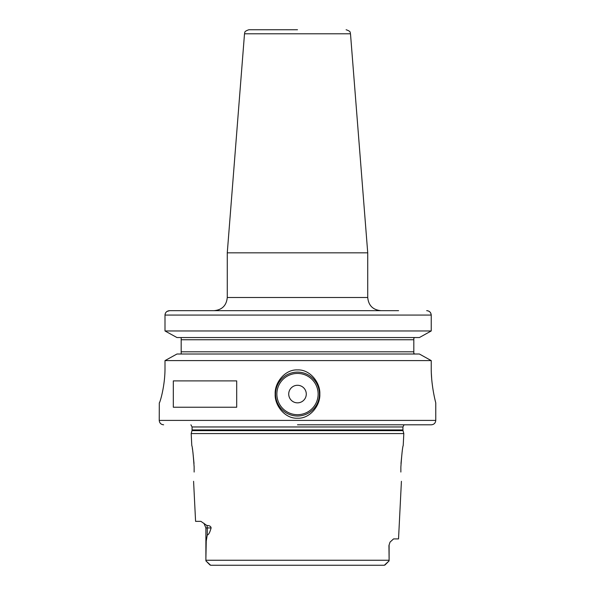 <?xml version="1.0" encoding="UTF-8"?>
<svg xmlns="http://www.w3.org/2000/svg" width="595" height="595" viewBox="0 0 595 595"><rect width="100%" height="100%" fill="white"/><g stroke="black" fill="none" stroke-linecap="round" stroke-linejoin="round"><path stroke-width="0.89" d="M194.111 466.108L194.134 467.023C193.204 453.926 192.423 446.748 191.783 445.491C192.423 446.741 193.204 453.918 194.134 467.023L194.134 472.043C193.472 484.241 193.472 484.241 194.134 472.043C193.472 484.241 193.472 484.241 194.134 472.043M194.007 463.475L192.906 452.155M192.453 449.21L192.356 448.637M193.583 481.303L195.584 521.354L200.909 521.354L206.844 525.489C209.5 525.526 210.913 526.344 211.099 527.944L205.892 527.944L203.936 523.258M205.892 527.944L205.892 559.092L206.242 541.071L207.268 534.957C208.562 534.898 209.842 532.555 211.099 527.944M205.892 559.092L205.9 560.862L210.645 565.25L384.355 565.25L389.1 560.862L389.108 560.245L389.011 560.951M403.217 445.491L403.812 433.569L191.188 433.569L191.783 445.491M210.08 565.042L209.373 564.365M209.031 564.023L205.9 560.862M389.004 560.966L386.698 563.294M386.453 563.539L384.935 565.027M227.253 565.25L384.355 565.25M218.536 565.25L210.645 565.25M205.892 560.245L389.108 560.245L388.944 545.496L390.03 542.127L393.548 538.914L398.531 538.914L401.417 481.303M400.866 467.023L400.866 472.043C401.528 484.241 401.528 484.241 400.866 472.043C401.528 484.241 401.528 484.241 400.866 472.043L400.866 467.023C401.796 453.918 402.577 446.741 403.217 445.491C402.577 446.748 401.796 453.926 400.866 467.023M402.153 451.717L400.993 463.498M297.5 424.793L431.375 424.793L297.5 424.793M165.001 367.732C165.165 386.192 159.713 403.477 159.304 402.845C159.713 403.477 165.165 386.192 165.001 367.732L165.001 360.607L431.234 360.607L431.234 367.732C431.085 386.177 435.867 403.172 435.763 402.845C435.957 403.447 431.1 386.482 431.234 367.732L431.234 367.807M431.338 373.132L431.665 378.48M432.163 383.544L432.781 388.133M297.5 369.926C309.936 369.25 320.445 382.645 319.827 394.083C320.452 405.493 309.891 418.895 297.5 418.211C285.065 418.88 274.548 405.485 275.173 394.046C274.548 382.63 285.124 369.227 297.5 369.926M297.5 372.12A21.948 21.948 0 0 1 319.448 394.069A21.948 21.948 0 0 1 297.5 416.009A21.948 21.948 0 0 1 275.552 394.069A21.948 21.948 0 0 1 297.5 372.12M431.375 424.793C434.038 424.532 435.503 423.067 435.763 420.405L159.237 420.405L159.304 402.845M173.323 407.233L173.323 380.897L236.691 380.897L236.691 407.233L173.323 407.233M431.234 360.607L419.386 354.01L431.234 360.607M176.968 354.01L165.001 360.607L176.968 354.01L419.386 354.01M167.017 311.423L169.59 310.664L398.576 310.664M430.676 312.948L431.234 315.06C430.944 312.368 429.426 310.91 426.689 310.664L427.552 310.746M428.497 311.029L429.226 311.416M419.386 337.551L176.968 337.551L165.001 330.961L431.234 330.961L419.386 337.551L431.234 330.961L431.234 315.06L165.001 315.06L165.09 314.182M414.752 353.958L413.815 353.512L413.815 338.057L414.752 337.61M414.254 337.789L413.83 338.042M413.83 353.519L414.246 353.78M176.968 337.551L165.001 330.961L165.001 315.06C165.291 312.368 166.823 310.902 169.59 310.664L181.185 310.664M413.815 337.551L413.815 339.745L413.815 337.551M413.815 351.816L413.815 354.01L413.815 351.816L181.185 351.816L181.185 354.01M181.185 337.551L181.185 351.816M165.001 330.961L165.001 315.06M165.38 313.297L165.655 312.799M227.268 297.5L367.732 297.5L367.732 252.838L227.268 252.838L227.268 297.5C226.494 305.495 222.099 309.883 214.103 310.664M297.5 29.75L248.888 29.75C243.214 31.624 245.266 32.77 244.508 33.796L227.268 252.838M297.5 385.285A8.776 8.776 0 0 0 288.724 394.069A8.776 8.776 0 0 0 297.5 402.845A8.776 8.776 0 0 0 306.276 394.069A8.776 8.776 0 0 0 297.5 385.285M206.844 525.489A6.582 5.868 -90 0 1 207.268 527.944L207.268 534.957M390.03 542.127L388.944 545.496M191.188 433.569L191.977 430.631L403.023 430.631L403.812 433.569M403.023 430.631L402.934 429.947L192.066 429.947L192.066 426.965L190.921 424.793M192.066 426.965L402.934 426.965L404.079 424.793M413.815 339.745L181.185 339.745M367.732 252.838L350.492 33.796L244.508 33.796M297.5 373.437A20.632 20.632 0 0 0 276.868 394.069A20.632 20.632 0 0 0 297.5 414.693A20.632 20.632 0 0 0 318.132 394.069A20.632 20.632 0 0 0 297.5 373.437M389.108 545.496L389.108 559.092M191.977 430.631L192.066 429.947M402.934 429.947L402.934 426.965M159.237 420.405C159.497 423.067 160.962 424.532 163.625 424.793M435.763 420.405L435.763 402.845M367.732 297.5C368.506 305.495 372.901 309.883 380.897 310.664M350.492 33.796C349.734 32.77 351.786 31.624 346.112 29.75"/></g></svg>
